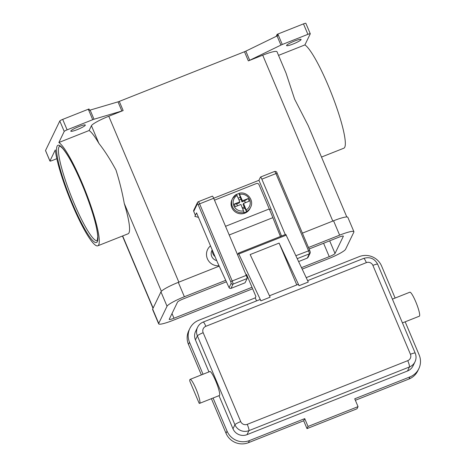 <?xml version="1.0" encoding="UTF-8"?>
<svg xmlns="http://www.w3.org/2000/svg" width="466" height="466" viewBox="0 0 466 466"><rect width="100%" height="100%" fill="white"/><g stroke="black" fill="none" stroke-linecap="round" stroke-linejoin="round"><path stroke-width="0.7" d="M245.372 202.704L244.58 200.834L248.139 198.551L249.24 201.166L243.572 203.415L246.718 211.43A10.031 9.809 25.8 0 0 250.603 207.265L250.085 208.337A10.031 9.809 -154.2 0 1 233.839 210.661A10.031 9.809 -154.2 0 1 232.027 199.611L232.546 198.533A10.031 9.809 25.8 0 0 244.085 212.479L240.939 204.458L235.272 206.706L234.165 204.096L239.839 201.848L239.32 202.92L236.687 203.962L237.474 205.832M236.617 194.462A10.031 9.809 -154.2 0 1 238.936 193.588L239.093 193.297C246.864 191.013 254.471 200.223 250.603 207.265M246.718 211.43L246.584 211.698A10.031 9.809 -154.2 0 1 243.957 212.746L244.085 212.479M214.581 200.368A2.004 1.963 -154.2 0 1 215.339 199.827L256.393 183.546A2.004 1.963 -154.2 0 1 259.009 184.647L269.272 208.954A86.682 13.427 -111.6 0 1 272.866 217.657L280.439 236.483M193.786 210.183A1.433 1.404 25.8 0 0 193.728 211.395L197.491 203.607L198.172 204.644L230.746 281.755L232.19 280.969L199.617 203.852L198.172 204.644M230.746 281.755L231.171 283.334L229.08 287.656L229.872 288.39L230.973 288.39L245.052 282.804L247.114 278.534A2.866 0.443 -111.6 0 0 246.269 275.383L213.696 198.271A2.866 0.443 -111.6 0 0 212.38 196.145L198.3 201.726A2.866 0.443 -111.6 0 1 199.617 203.852L213.696 198.271M402.438 322.897L419.342 316.193A12.897 1.998 -111.6 0 0 419.662 314.492A12.897 1.998 -111.6 0 0 415.258 300.634A12.897 1.998 -111.6 0 0 409.835 292.217L392.401 299.137M199.157 403.265A12.897 1.998 -111.6 0 0 199.617 403.352A12.897 1.998 -111.6 0 0 199.937 401.651A12.897 1.998 -111.6 0 0 195.534 387.794A12.897 1.998 -111.6 0 0 190.105 379.382A12.897 1.998 -111.6 0 0 189.784 381.083L199.157 403.265M190.105 379.382L209.84 371.553A12.897 1.998 68.4 0 1 215.269 379.965A12.897 1.998 68.4 0 1 219.672 393.822A12.897 1.998 68.4 0 1 219.352 395.523L199.617 403.352M269.47 295.776L297.937 284.481A5.732 0.885 68.4 0 1 298.857 285.355A5.732 0.885 68.4 0 1 299.073 285.693L308.282 282.041L285.769 234.369L238.435 253.16M299.073 285.693L279.099 243.083L250.149 254.564L270.129 297.18L260.913 300.832L238.4 253.16L285.769 234.369M247.248 424.34A5.732 0.885 68.4 0 1 248.658 428.347A5.732 0.885 68.4 0 1 248.937 430.642L409.451 366.963A5.732 0.885 -111.6 0 0 409.171 364.674A5.732 0.885 -111.6 0 0 407.762 360.661L247.248 424.34A5.015 4.905 -154.2 0 1 240.706 421.59L203.164 332.712A5.015 4.905 -154.2 0 1 205.838 326.311A5.732 0.885 -111.6 0 0 204.125 322.932A5.732 0.885 -111.6 0 0 203.205 322.058L259.783 299.621A5.732 0.885 68.4 0 1 260.704 300.488A5.732 0.885 68.4 0 1 260.913 300.832M321.499 157.065L343.856 148.2A55.85 8.65 -111.6 0 0 328.326 85.814A55.85 8.65 -111.6 0 0 304.904 44.917L278.546 55.372M346.797 216.958L308.253 125.709L294.623 99.182L286.025 73.092L277.002 51.72A17.195 2.394 157.1 0 0 262.719 55.186L248.355 60.883A2.866 0.396 157.1 0 0 249.042 60.597A2.866 0.396 157.1 0 0 249.706 60.289L280.934 45.091A2.866 0.396 -22.9 0 1 281.592 44.783A2.866 0.396 -22.9 0 1 282.285 44.497L307.892 34.338A2.866 0.396 -22.9 0 1 309.674 33.756A2.866 0.396 -22.9 0 1 310.274 33.762A2.866 0.396 -22.9 0 1 310.263 33.832L304.904 44.917M98.897 143.406C104.565 150.576 110.261 159.454 115.987 170.043C119.581 181.513 122.337 192.639 124.253 203.426A55.85 8.65 68.4 0 1 128.08 233.792L97.813 245.798A55.85 8.65 -111.6 0 0 82.284 183.412A55.85 8.65 -111.6 0 0 58.867 142.514L89.128 130.509A55.85 8.65 68.4 0 1 98.897 143.406L91.435 125.738L89.128 130.509M56.805 158.69L52.314 160.473A2.866 0.396 -22.9 0 1 50.526 161.055A2.866 0.396 -22.9 0 1 49.932 161.05A2.866 0.396 -22.9 0 1 49.944 160.98L55.297 149.895A55.85 8.65 -111.6 0 0 72.16 204.353A55.85 8.65 -111.6 0 0 97.813 245.798M123.146 110.553L119.284 101.402A2.866 0.396 -22.9 0 1 118.609 101.658A2.866 0.396 -22.9 0 1 118.003 101.856L121.865 111.001A2.866 0.396 157.1 0 0 122.476 110.803A2.866 0.396 157.1 0 0 123.146 110.553L108.782 116.25A17.195 2.394 157.1 0 0 91.435 125.738M282.285 44.497L277.864 34.041A2.866 0.396 157.1 0 0 277.177 34.327A2.866 0.396 157.1 0 0 277.154 34.338L277.701 35.643A2.866 0.396 157.1 0 0 277.066 35.94L245.838 51.144A2.866 0.396 -22.9 0 1 245.18 51.446A2.866 0.396 -22.9 0 1 244.487 51.738L248.355 60.883M88.307 109.236L92.722 119.692A2.866 0.396 -22.9 0 1 93.398 119.436A2.866 0.396 -22.9 0 1 94.004 119.238L90.142 110.093A2.866 0.396 157.1 0 0 89.554 110.279L89 108.974A2.866 0.396 157.1 0 0 88.977 108.98A2.866 0.396 157.1 0 0 88.307 109.236L62.7 119.395A2.866 0.396 157.1 0 0 60.761 120.286A2.866 0.396 157.1 0 0 59.805 120.974L45.522 150.524A2.866 0.396 157.1 0 0 45.517 150.594L49.932 161.05M59.805 120.974L64.221 131.429A2.866 0.396 -22.9 0 1 65.176 130.742A2.866 0.396 -22.9 0 1 67.116 129.851L62.7 119.395M305.847 23.376A2.866 0.396 157.1 0 0 305.853 23.306A2.866 0.396 157.1 0 0 305.259 23.3A2.866 0.396 157.1 0 0 303.477 23.883L307.892 34.338M70.82 130.987A7.881 1.095 -22.9 0 1 78.201 126.869A7.881 1.095 -22.9 0 1 85.313 125.045A7.881 1.095 -22.9 0 1 85.29 125.243A7.881 1.095 -22.9 0 1 77.909 129.362A7.881 1.095 -22.9 0 1 70.797 131.179A7.881 1.095 -22.9 0 1 70.82 130.987M286.596 45.388A7.881 1.095 -22.9 0 1 293.976 41.27A7.881 1.095 -22.9 0 1 301.094 39.453A7.881 1.095 -22.9 0 1 301.071 39.651A7.881 1.095 -22.9 0 1 293.691 43.769A7.881 1.095 -22.9 0 1 286.573 45.586A7.881 1.095 -22.9 0 1 286.596 45.388M90.142 110.093L118.003 101.856M119.284 101.402L244.487 51.738M276.163 36.377L277.154 34.338M277.864 34.041L303.477 23.883M64.221 131.429L58.867 142.514M121.865 111.001L94.004 119.238M219.032 265.783A11.464 11.213 -154.2 0 1 210.498 245.862M229.08 287.656L217.54 262.539L196.565 212.875L194.864 216.393L198.452 217.342M92.722 119.692L67.116 129.851M216.719 260.593A7.165 7.007 -154.2 0 1 211.838 250.638L212.199 249.887M215.03 256.591A7.165 7.007 -154.2 0 1 212.42 250.411M213.894 253.9A6.448 6.308 -154.2 0 1 213.48 252.916M407.505 370.994A10.747 10.508 25.8 0 0 413.039 365.868L414.99 361.837A10.747 10.508 25.8 0 1 409.451 366.963L407.505 370.994L246.986 434.667L248.937 430.642A10.747 10.508 25.8 0 1 234.928 424.753L232.977 428.784A10.747 10.508 25.8 0 0 246.986 434.667M203.205 322.058C200.683 323.089 198.807 324.831 197.578 327.283L195.627 331.314A10.747 10.508 25.8 0 0 195.435 339.906L208.954 371.903M256.539 300.902L255.257 297.867L198.679 320.305A17.195 16.817 25.8 0 0 189.825 328.513A17.195 16.817 25.8 0 0 189.516 342.254L203.03 374.25M218.991 395.669L232.977 428.784M213.073 398.016L227.059 431.132A17.195 16.817 25.8 0 0 249.473 440.551L304.735 418.631L308.043 426.472L358.045 406.637L354.731 398.797L409.993 376.877A17.195 16.817 25.8 0 0 418.847 368.676A17.195 16.817 25.8 0 0 419.155 354.929L405.164 321.814M395.127 298.054L381.613 266.057A17.195 16.817 25.8 0 0 359.199 256.632L306.22 277.649M304.735 418.631L303.692 420.781L307.007 428.621L357.003 408.787L358.045 406.637M211.401 398.675L226.022 433.281A17.195 16.817 25.8 0 0 248.43 442.7L303.692 420.781M189.825 328.513L188.788 330.662A17.195 16.817 25.8 0 0 188.48 344.403L201.364 374.914M355.36 400.282L408.95 379.027A17.195 16.817 25.8 0 0 417.804 370.825L418.847 368.676M308.043 426.472L307.007 428.621M279.099 243.083L296.778 284.942M237.584 254.82L238.4 253.16M255.257 297.867L255.904 296.522L246.572 274.433L246.199 275.214M243.572 203.415L243.054 204.492L246.584 211.698M234.165 204.096L236.687 203.962M238.936 193.588L241.947 201.877L242.466 200.799L248.139 198.551M241.947 201.877L244.58 200.834M239.839 201.848L236.437 194.363A10.031 9.809 25.8 0 0 232.546 198.533L236.437 194.363M239.064 193.32L242.466 200.799M238.254 198.097L240.468 197.217M240.846 199.262L239.046 199.972M245.052 208.075L242.838 208.954M242.361 207.819L244.155 207.102M308.475 247.516L339.632 235.155A17.195 2.394 -22.9 0 1 353.91 231.689A17.195 2.394 -22.9 0 1 353.863 232.115L345.551 249.31A17.195 2.394 -22.9 0 1 328.21 258.799L302.218 269.103M252.63 288.774L172.95 320.381A17.195 2.394 -22.9 0 1 158.673 323.853A17.195 2.394 -22.9 0 1 158.72 323.421L167.032 306.232A17.195 2.394 -22.9 0 1 184.379 296.743L225.719 280.34M309.104 249.001L338.596 237.305A5.732 0.798 -22.9 0 1 343.355 236.151A5.732 0.798 -22.9 0 1 343.337 236.291L335.025 253.487A5.732 0.798 -22.9 0 1 329.246 256.65L301.531 267.641M252.001 287.289L173.993 318.231A5.732 0.798 -22.9 0 1 169.228 319.391A5.732 0.798 -22.9 0 1 169.245 319.245L177.558 302.055A5.732 0.798 -22.9 0 1 183.336 298.892L226.394 281.814M158.673 323.853L152.598 309.471A17.195 2.394 -22.9 0 1 152.65 309.045L160.956 291.85A17.195 2.394 -22.9 0 1 178.303 282.367L219.201 266.144M302.399 233.14L333.557 220.779A17.195 2.394 -22.9 0 1 347.84 217.313L353.91 231.689M195.382 215.315L193.728 211.395M213.69 198.26L258.933 180.313L260.488 177.092A2.866 0.443 68.4 0 1 260.535 177.039A2.866 0.443 68.4 0 1 261.851 179.165L285.256 234.573M298.671 261.537L307.286 258.117L308.043 257.383M258.933 180.313L271.078 209.065L281.511 236.058M271.078 209.065L269.575 209.665M295.927 255.683L309.692 250.44M274.567 171.505A2.866 0.443 68.4 0 1 274.614 171.459A2.866 0.443 68.4 0 1 275.93 173.585L277.119 173.329M198.254 201.778A1.433 1.404 25.8 0 0 197.491 203.607M231.171 283.334A1.433 1.404 25.8 0 0 233.035 284.12A2.866 0.443 -111.6 0 0 232.19 280.969L246.269 275.383M307.624 280.637L363.725 258.385A5.732 0.885 68.4 0 1 364.645 259.259A5.732 0.885 68.4 0 1 366.358 262.638A5.015 4.905 -154.2 0 1 372.893 265.387L410.435 354.259A5.015 4.905 -154.2 0 1 407.762 360.661M205.838 326.311L366.358 262.638M240.706 421.59A5.732 0.798 157.1 0 0 236.833 423.378A5.732 0.798 157.1 0 0 234.928 424.753L197.386 335.875A5.732 0.798 157.1 0 1 199.291 334.506A5.732 0.798 157.1 0 1 203.164 332.712M363.725 258.385C369.934 256.591 374.582 258.537 377.652 264.228A5.732 0.798 157.1 0 0 376.464 264.222A5.732 0.798 157.1 0 0 372.893 265.387M377.652 264.228L415.194 353.106A5.732 0.798 157.1 0 0 414.006 353.1A5.732 0.798 157.1 0 0 410.435 354.259M59.759 146.12C60.394 146.877 58.396 144.332 62.694 148.456C68.834 155.854 76.028 169.618 84.27 189.738C92.495 210.731 96.998 226.365 97.778 236.635L97.248 240.631A50.835 7.875 68.4 0 1 73.931 202.891A50.835 7.875 68.4 0 1 58.949 146.988A50.835 7.875 68.4 0 1 59.77 146.12L59.794 146.108M97.365 241.563A52.268 8.097 -111.6 0 0 81.958 184.082A52.268 8.097 -111.6 0 0 57.085 146.208A52.268 8.097 -111.6 0 0 72.486 203.683A52.268 8.097 -111.6 0 0 97.365 241.563M249.706 60.289L245.838 51.144M277.066 35.94L280.934 45.091M49.944 160.98L45.522 150.524M332.8 221.082L262.719 55.186M178.857 282.146L108.782 116.25M124.253 203.426L161.37 291.297M153.122 308.061L122.657 235.942M197.578 327.283A10.747 10.508 25.8 0 0 197.386 335.875L195.435 339.906M249.473 440.551L248.43 442.7M227.059 431.132L226.022 433.281M189.516 342.254L188.48 344.403M409.993 376.877L408.95 379.027M286.293 235.138L238.93 253.929M247.085 277.841L247.883 277.526L247.079 277.835M229.202 234.981L272.866 217.657M237.124 195.417A8.598 8.405 25.8 0 0 243.654 210.882M246.287 209.84A8.598 8.405 25.8 0 0 239.757 194.374M333.557 220.779L339.632 235.155M178.303 282.367L184.379 296.743M160.956 291.85L167.032 306.232M152.65 309.045L158.72 323.421M172.006 313.536L173.993 318.231M323.59 243.258L329.246 256.65M329.683 240.84L335.025 253.487M230.973 288.39L233.035 284.12L247.114 278.534M297.302 258.624L309.348 253.848L307.286 258.117M261.851 179.165L275.93 173.585L308.504 250.696A2.866 0.443 68.4 0 1 309.348 253.848A1.433 1.404 25.8 0 0 310.117 253.096M225.538 226.301L269.272 208.954M308.014 257.448L310.088 253.16C310.414 252.84 310.28 251.925 309.692 250.405L277.119 173.294C276.862 171.872 276.029 171.261 274.614 171.459L260.535 177.039M305.853 23.306L310.274 33.762M122.459 236.023L152.999 308.317M415.194 353.106C416.383 356.036 416.313 358.948 414.99 361.837M193.751 210.253L197.514 202.46L198.3 201.726"/></g></svg>
